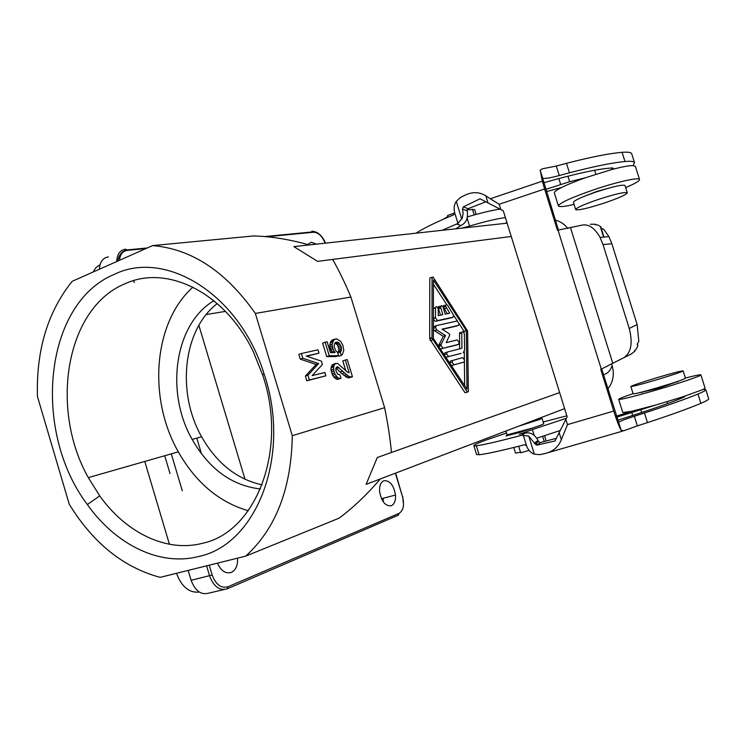 <?xml version="1.0" encoding="UTF-8"?>
<svg xmlns="http://www.w3.org/2000/svg" width="746" height="746" viewBox="0 0 746 746"><rect width="100%" height="100%" fill="white"/><g stroke="black" fill="none" stroke-linecap="round" stroke-linejoin="round"><path stroke-width="1.12" d="M324.864 372.487L325.881 375.816L309.394 379.947L307.958 375.201L318.673 363.591L302.82 358.248L301.384 353.511L317.992 349.837L318.999 353.166L306.196 356.047L321.423 361.157L322.44 364.486L312.126 375.63L324.864 372.487M334.301 347.226L335.784 350.732L337.565 352.429L338.553 355.693L329.247 355.739L325.144 342.218L327.14 341.789L330.441 352.644L335.103 352.644L333.014 349.259L332.119 344.204L333.788 340.008L336.334 338.768L340.642 341.304L342.899 345.314L343.794 350.312L342.358 354.462L341.388 355.385L340.204 352.168L341.37 350.517L341.444 347.366L339.094 343.029L337.136 342.069L335.56 342.414L334.385 344.065L334.301 347.226M347.813 372.375L349.165 372.73L345.305 360.048L347.235 359.581L352.476 376.795L349.771 376.786L348.028 375.835L337.518 366.836L335.84 368.31L335.942 370.762L337.64 374.231L339.915 374.725L341.015 378.343L339.141 378.464L337.556 377.448L335.159 374.501L333.863 370.921L333.555 367.097L334.74 363.983L337.5 363.321L347.813 372.375M170.023 473.579L164.707 455.75M152.613 245.593L72.166 281.326C47.688 311.903 36.116 350.294 37.449 396.518L69.238 504.193C93.054 543.032 123.36 567.426 160.148 577.357L245.704 556.134C275.852 528.709 291.378 488.555 292.283 435.683L255.356 313.441C225.861 271.479 191.61 248.866 152.613 245.593L253.621 235.95C270.957 236.398 289.448 239.391 309.105 244.921M336.129 367.722L338.208 367.023M336.605 367.144L337.518 366.836M334.767 339.104L332.259 339.99L330.683 341.715L330.189 342.871L332.707 341.985M330.683 341.715L333.201 340.838M206.194 314.551L225.441 311.38M448.048 217.189L447.544 215.547L454.696 212.936M213.888 300.713C174.639 323.857 165.025 392.079 192.142 439.422C209.262 469.215 232.034 485.73 260.457 488.966M248.278 510.749C219.147 502.254 195.825 482.625 178.313 451.852C147.671 398.271 153.322 322.337 192.962 287.117M201.485 453.848L196.785 438.126M217.263 303.566C182.966 329.676 176.392 392.592 201.616 436.783C216.722 463.285 236.892 479.305 262.107 484.863M345.305 360.048L342.796 360.896L345.874 371.014M335.625 363.414L332.212 364.831L334.74 363.983M564.61 408.631L366.09 484.378L377.28 457.522L391.454 452.477C390.251 439.152 387.976 424.222 384.628 407.698L350.89 297.029L255.356 313.441M350.89 297.029C344.708 282.305 338.619 269.772 332.632 259.44L317.591 261.37L293.877 246.618L507.121 223.166M330.189 342.871L329.704 346.806L332.222 345.93M329.601 345.09L332.119 344.204M542.016 418.375L543.703 423.821L541.596 424.894L531.926 428.223L507.112 434.871M334.963 343.076L337.565 345.072L339.048 349.949L341.556 349.081M338.945 348.233L341.444 347.366M331.28 340.894L333.788 340.008M335.29 342.712L337.136 342.069M476.153 214.41L474.661 209.579L467.164 209.691M133.403 280.72L134.439 282.501M316.416 244.11L311.231 242.236L307.753 244.548M169.426 544.272L144.771 461.457M332.212 364.831L331.019 367.946L331.028 370.072L333.555 369.223M331.019 367.946L333.555 367.097M335.961 368.058L341.882 373.718L347.254 377.616L348.802 377.914L352.476 376.795M336.586 343.906L339.094 343.029M335.803 343.384L338.311 342.507M607.878 388.862C613.156 382.213 614.573 374.455 612.121 365.605C610.424 370.697 607.533 373.718 603.458 374.669M559.631 392.592L377.28 457.522M202.791 543.219C166.75 552.851 126.037 532.868 99.722 495.894L88.308 477.617C49.311 408.566 65.862 307.678 125.263 283.657C167.244 264.177 225.544 292.74 253.547 352.271L262.723 375.173C288.236 449.679 256.074 531.917 202.791 543.219M329.704 346.806L331.961 352.644M337.994 353.856L338.88 356.243L341.388 355.385M339.048 349.949L337.733 352.989L340.204 352.168M325.144 342.218L322.617 343.104L326.72 356.607L336.036 356.56L338.553 355.693M331.028 370.072L332.623 375.35L335.019 378.287L337.686 379.378L341.015 378.343M301.384 353.511L298.829 354.406L300.265 359.143L316.127 364.458L305.384 376.068L306.82 380.805L325.881 375.816M306.746 356.234L318.999 353.166M384.628 407.698L292.283 435.683M245.704 556.134L339.057 518.181C353.212 507.662 366.967 494.589 380.32 478.951M331.327 371.769L333.863 370.921M336.474 368.384L338.992 367.536M341.882 373.718L344.41 372.879M340.316 372.002L342.834 371.163M348.802 377.914L351.319 377.094M347.254 377.616L349.771 376.786M224.098 589.573L208.768 593.126C201.056 595.215 195.172 590.944 191.125 580.304L188.179 570.41M345.501 376.665L348.028 375.835M447.833 216.489L443.488 219.165M331.923 373.746L334.46 372.907M99.414 269.222C99.787 261.949 102.789 257.836 108.422 256.894M198.865 325.312L245.042 479.342M331.42 366.435L333.947 365.587M237.536 558.167C237.909 565.309 235.839 570.065 231.325 572.406C225.609 574.019 220.984 570.932 217.459 563.146M330.002 348.494L332.52 347.617M332.623 375.35L335.159 374.501M316.127 364.458L318.673 363.591M300.265 359.143L302.82 358.248M343.841 375.331L346.368 374.501M326.72 356.607L329.247 355.739M198.744 556.469C159.625 566.643 115.705 544.627 87.338 504.52C31.873 431.132 43.632 303.324 114.511 274.258C165.677 249.201 239.494 294.045 263.991 373.625C291.91 455.125 256.559 544.711 198.744 556.469M391.398 505.723C385.43 506.403 381.495 501.676 379.593 491.539C379.294 485.851 380.702 482.252 383.798 480.75C389.794 480.247 393.692 485.012 395.501 495.046C395.79 500.585 394.42 504.137 391.398 505.723M337.686 379.378L340.223 378.539M306.82 380.805L309.394 379.947M305.384 376.068L307.958 375.201M336.605 379.304L339.141 378.464M335.019 378.287L337.556 377.448M430.722 277.736L429.799 278.072L429.687 338.889L465.047 392.778L466.054 392.471M612.121 365.605L611.589 363.908M317.591 261.37L511.243 236.473M466.343 330.609L466.987 389.123L433.361 338.46L433.435 279.955L466.343 330.609L464.096 331.355L464.115 333.117M467.35 392.079L468.348 391.771L467.621 330.991L433.1 277.074L432.055 277.251L431.99 338.115L467.35 392.079L465.047 392.778M464.301 351.646L464.385 359.208M464.404 361.81L464.646 385.598M433.426 284.226L446.621 304.499M433.389 319.353L435.291 321.349L450.817 317.955L453.074 317.19L453.699 315.381L457.363 321.013M433.379 328.977L434.582 330.795L443.283 336.315L438.928 344.941L441.222 344.186L441.072 345.65L443.115 348.251L458.576 344.344L459.2 342.489L457.214 339.915L446.201 342.628L449.782 334.889L449.111 333.667L442.061 329.163L458.426 325.405L459.042 323.596L464.096 331.355M451.33 365.521L464.031 362.08L464.646 360.206L462.669 357.642L450.425 361.073L449.838 363.283M445.856 357.287L461.121 353.38M447.143 352.093L444.924 352.811L444.308 354.947M461.392 332.996L460.114 332.306L459.527 333.341L459.639 348.858M442.35 329.34L456.282 326.123M440.336 348.96L456.384 345.062M438.928 344.941L438.825 346.685M436.056 325.722L433.379 326.907M435.123 307.986L433.398 307.762M440.513 307.38C439.152 305.757 438.434 306.009 438.368 308.126L440.485 315.157M445.539 306.354L445.427 306.177C444.122 304.769 443.45 305.077 443.422 307.091L447.274 313.721M452.719 360.337L452.076 362.258L454.1 364.831L464.031 362.08M463.275 352.69L464.581 349.958L464.385 334.115C463.322 331.271 462.455 330.86 461.765 332.875L461.914 348.27L447.218 352.065L446.565 353.986L448.598 356.569L461 353.427M459.042 323.596L457.074 321.004L436.186 325.676L435.524 327.578L436.876 330.03L445.558 335.551L441.222 344.186M443.283 336.315L445.558 335.551M453.074 317.19L437.566 320.566L435.524 317.945L435.487 307.856C436.214 305.841 437.128 306.28 438.219 309.152L438.266 315.623L442.835 314.663L440.634 307.333C440.914 304.909 441.753 304.955 443.161 307.492L445.203 314.159L449.698 313.199L445.679 306.308C445.707 304.284 446.369 303.986 447.675 305.394L453.699 315.381M540.263 418.562L542.006 418.338L539.89 419.373L518.992 426.078M529.082 450.425L520.689 452.775L518.675 446.239M537.129 444.961L536.467 442.816M520.549 452.318L515.514 453.083M567.827 228.518C564.48 224.173 560.321 221.366 555.341 220.107M333.826 377.178L336.362 376.338M337.565 345.072L340.073 344.204M338.47 352.159L340.978 351.301M338.861 351.375L341.37 350.517M338.451 346.61L340.95 345.743M331.494 352L334.012 351.133M330.497 350.126L333.014 349.259M119.77 258.163L118.633 258.06M171.282 453.866L182.304 490.793M383.369 501.181L383.034 498.3M199.359 592.082C189.214 593.079 181.586 586.822 176.494 573.301M100.02 264.681L95.936 267.6L92.952 272.085M217.963 563.016L218.037 564.508M566.354 418.264L532.402 429.575L519.328 434.312L525.091 433.137C530.425 431.981 534.751 434.433 538.071 440.485L538.444 441.548L540.337 442.592L556.255 438.312M566.829 415.82L543.135 421.984M506.543 433.053L486.457 439.888C477.356 443.264 473.169 445.241 473.906 445.819L476.33 445.791C483.632 444.849 498.776 441.334 521.762 435.263L525.091 433.137M531.926 428.223L520.587 432.214L505.9 435.962L507.756 434.927M601.668 368.906L618.658 422.217C619.898 421.22 625.12 419.233 634.333 416.268L644.441 413.014C668.369 405.19 686.208 398.868 697.948 394.047C703.18 391.874 705.809 390.456 705.847 389.766L703.366 389.384L682.525 396.928L656.275 404.882L631.414 411.354L622.779 412.538L618.676 399.371C618.779 398.756 623.581 396.844 633.084 393.636M617.651 420.24C649.281 410.281 671.391 402.579 683.979 397.152L684.809 396.658L682.525 396.928M442.35 230.169L457.969 223.455L454.64 212.675L457.969 223.455L462.343 217.86L463.126 213.477L462.511 209.066L463.313 206.884L480.051 198.8L503.298 210.82L567.137 416.79L554.977 440.97L536.906 445.138L535.022 443.87L538.398 441.418M558.456 230.113L540.179 170.163L542.333 181.166L490.327 198.762L499.195 204.273L544.608 188.971L557.458 230.253L582.402 225.05C588.883 223.977 594.776 228.108 600.082 237.433L608.913 236.594L611.869 243.737L637.149 324.566L638.818 341.379L637.103 344.279L637.895 345.519L637.373 343.859M543.713 182.77C575.399 173.706 598.208 168.773 612.149 167.962L613.203 168.167L611.31 169.668C621.828 166.89 629.083 165.519 633.084 165.575L635.424 166.433M542.65 178.098C544.44 178.9 549.979 178.052 559.258 175.543L569.45 172.792C593.685 166.479 612.186 162.721 624.98 161.509C630.687 160.996 633.867 161.378 634.51 162.647L633.084 165.575M462.511 209.066L467.155 210.792L468.059 208.694L485.832 201.821M634.333 416.268L637.336 425.901L623.88 430.75L621.166 430.265C619.227 426.982 616.755 420.576 613.744 411.065L600.763 369.363L631.293 353.949M488.052 202.977L485.842 195.834L490.327 198.762M485.842 195.834C479.529 191.899 472.703 191.638 465.373 195.032L460.413 197.485L456.272 201.336C454.174 204.479 453.633 208.255 454.64 212.675L453.745 214.801C436.251 222.075 423.765 228.155 416.296 233.041M467.49 216.872C480.9 212.927 491.707 210.344 499.932 209.104M462.427 227.978L469.551 226.075C485.161 221.469 497.106 218.643 505.396 217.608M506.916 222.504L505.284 223.352M455.955 228.677L461 225.469C466.278 222.914 468.329 218.019 467.155 210.792M559.258 175.543L556.302 166.041L542.314 168.82L540.179 170.163M556.302 166.041L566.494 163.318C590.739 157.061 609.268 153.396 622.099 152.324C627.824 151.886 631.032 152.333 631.694 153.685L631.806 154.021M544.608 188.971L542.333 181.166M637.336 425.901L647.435 422.618C671.363 414.739 689.173 408.314 700.867 403.344C706.08 401.115 708.691 399.614 708.7 398.858L708.644 398.69M559.09 432.428L561.328 439.674C558.446 446.929 553.075 451.535 545.233 453.475L539.843 454.668L534.332 454.183C531.217 453.083 528.755 450.649 526.956 446.891L526.555 445.754L524.671 444.7C501.638 450.649 486.448 453.997 479.091 454.762L476.526 454.351M616.383 416.175L631.414 411.354M656.275 404.882L616.7 417.2M535.022 443.87L528.746 436.084L521.762 435.263M523.235 434.983L526.601 445.903L523.235 434.993M561.328 439.674L567.482 424.623L565.822 419.261M536.859 438.163L559.985 430.582M600.082 237.433L603.038 244.595L629.242 328.454C632.962 342.964 631.153 352.727 623.815 357.763M590.375 224.257L595.355 224.22L595.084 224.658L597.788 224.994L600.754 226.7L600.754 227.987L603.794 229.358L608.913 236.594M600.754 226.7L603.999 237.06M603.607 237.097L600.754 227.987M631.181 354.052L634.995 351.077L634.464 350.704L636.487 348.858L637.895 345.519M595.355 224.22L595.504 224.705M634.79 350.424L634.995 351.077M546.473 191.619L561.607 187.488C567.482 184.551 575.38 181.325 585.302 177.79L569.636 181.726L567.911 176.177M569.636 181.726L545.783 189.4M585.302 177.79L611.31 169.668M574.047 204.413C564.302 206.651 559.09 207.155 558.4 205.915C559.593 202.893 571.762 197.392 594.907 189.4C617.427 181.819 639.014 177.054 639.499 179.422C639.788 180.83 635.172 183.563 625.661 187.61M558.4 205.915L554.343 192.897C554.138 191.862 556.553 190.053 561.607 187.488M583.316 196.73L597.052 191.34L613.622 186.845M575.66 209.57C576.453 207.724 584.239 204.273 599.01 199.219C615.459 193.96 624.887 191.815 627.283 192.776C626.444 194.687 618.583 198.175 603.71 203.238C587.354 208.47 578.001 210.577 575.66 209.57L573.394 202.325C574.168 200.404 581.936 196.897 596.688 191.815C613.137 186.547 622.574 184.43 624.999 185.484L625.017 185.549M705.054 388.153L703.366 389.384M685.388 378.054C695.412 375.462 700.578 374.408 700.904 374.921C701.427 375.779 680.455 382.931 657.524 389.654C633.886 396.518 620.933 399.753 618.676 399.371M677.452 381.579L658.643 388.265L641.588 392.256M685.443 378.231L685.453 378.259C683.737 379.5 674.561 382.614 657.925 387.603C642.856 391.976 634.594 394.056 633.14 393.823L630.855 386.503C632.543 385.356 641.644 382.306 658.177 377.336C673.321 372.888 681.648 370.743 683.14 370.893C681.396 372.04 672.211 375.117 655.585 380.115C640.525 384.526 632.282 386.652 630.855 386.503M191.125 580.304L212.172 575.007C215.846 584.678 221.124 588.585 228.024 586.729L399.101 513.341L398.317 515.16L227.539 588.706M312.611 231.204L316.388 232.351M228.024 586.729L227.204 588.846C219.538 590.925 213.664 586.589 209.579 575.837L206.595 565.841M474.214 214.941L472.451 209.225M266.928 236.762L313.516 232.22C318.244 232.388 322.141 236.025 325.209 243.14M119.481 260.307C120.115 254.395 122.773 251.076 127.435 250.367L145.918 248.567M116.73 261.529C117.066 254.2 120.041 250.078 125.645 249.164L127.435 250.367M399.101 513.341C403.418 510.553 404.556 504.995 402.514 496.677L395.622 473.123M212.172 575.007L209.244 565.179M402.514 496.677L395.361 473.216M311.893 231.223L313.516 232.22M451.806 365.559L454.1 364.831M459.508 333.621L461.765 332.875M446.304 357.315L448.598 356.569M434.582 330.795L436.876 330.03M440.821 349.007L443.115 348.251M456.31 345.09L458.576 344.344M456.17 326.17L458.426 325.405M433.389 318.141L435.487 317.414M433.398 308.592L435.487 307.856M435.291 321.349L437.566 320.566M444.066 308.807L446.322 308.023M438.517 308.76L440.783 307.967M430.339 340.605L432.643 339.84M429.649 338.348L431.953 337.584M429.799 278.072L432.055 277.251M542.65 436.345L544.263 441.557M536.906 445.138L540.337 442.592M463.313 206.884L468.059 208.694M500.846 209.57L499.195 204.273M613.744 411.065L567.482 424.623M601.285 369.102L558.036 230.169M461.793 219.203L456.272 201.336M456.617 224.126L461 225.469M595.849 174.238L594.599 170.247M469.551 226.075L467.145 218.289M697.948 394.047L700.867 403.344M622.733 431.076L548.142 452.635M631.862 412.771L632.692 415.457M640.87 409.983L641.663 412.519M667.036 401.74L667.605 403.567M476.33 445.791L479.091 454.762M528.746 436.084L534.332 454.183M618.658 422.217L621.166 430.265M644.441 413.014L647.435 422.618M532.402 429.575L534.155 435.244M612.783 363.311L570.578 227.912M603.038 244.595L611.869 243.737M629.242 328.454L637.149 324.566M569.45 172.792L566.494 163.318M624.98 161.509L622.099 152.324M560.647 184.393L558.829 178.546M117.7 261.1C118.978 254.61 122.167 250.88 127.249 249.91L147.251 247.97M88.308 477.617L178.313 451.852M403.194 502.328L402.765 496.547M264.727 236.566L313.357 231.838C316.891 230.962 322.794 236.193 325.489 243.103M449.782 362.985L452.076 362.258M444.271 354.732L446.565 353.986M433.379 328.305L435.524 327.578M438.779 346.405L441.072 345.65M433.389 318.682L435.524 317.945M443.422 307.091L445.679 306.308M438.368 308.126L440.634 307.333M429.687 338.889L431.99 338.115M505.937 431.067L507.131 434.927M544.571 435.729L546.212 441.035M99.722 495.894L87.338 504.52M705.847 389.766L708.7 398.858M534.686 442.919L538.071 440.485M535.068 444.01L538.444 441.548M473.906 445.819L476.629 454.687M634.51 162.647L631.694 153.685M639.499 179.422L635.368 166.274M700.904 374.921L705.082 388.228M641.56 392.163L641.728 392.694M677.424 381.486L677.592 382.017M627.283 192.776L624.999 185.484M513.789 447.469L515.533 453.148M683.14 370.893L685.453 378.259M395.501 495.046L381.458 498.71M262.723 375.173L263.991 373.625M201.616 436.783L192.142 439.422"/></g></svg>
